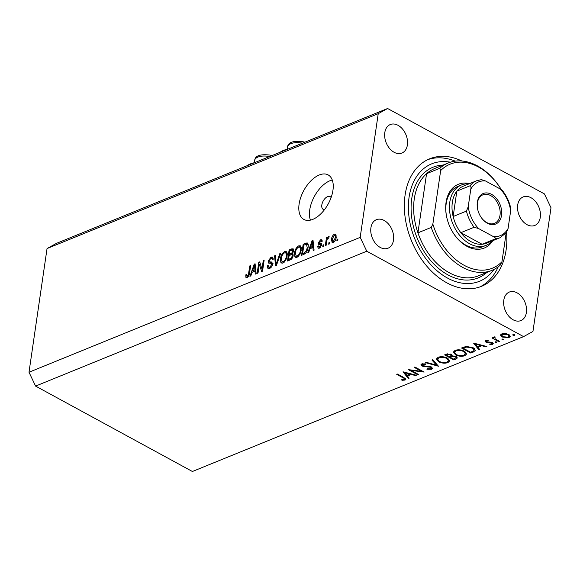 <?xml version="1.0" encoding="UTF-8"?>
<svg xmlns="http://www.w3.org/2000/svg" width="580" height="580" viewBox="0 0 580 580"><rect width="100%" height="100%" fill="white"/><g stroke="black" fill="none" stroke-linecap="round" stroke-linejoin="round"><path stroke-width="0.87" d="M331.086 197.591A7.243 3.98 -61.4 0 0 330.129 196.606A7.243 3.98 -61.4 0 0 325.206 198.295A7.243 3.98 -61.4 0 0 321.827 204.936A7.243 3.98 -61.4 0 0 323.198 209.337A7.243 3.98 -61.4 0 0 324.539 209.605M254.475 162.719A21.011 9.795 -171.7 0 0 247.254 165.655M299.106 204.073A25.36 13.934 -61.4 0 0 303.898 219.45A25.36 13.934 -61.4 0 0 321.124 213.534A25.36 13.934 -61.4 0 0 332.949 190.291A25.36 13.934 -61.4 0 0 328.157 174.913A25.36 13.934 -61.4 0 0 310.931 180.829A25.36 13.934 -61.4 0 0 299.106 204.073M332.267 180.018A25.36 13.934 -61.4 0 0 309.742 209.858A25.36 13.934 -61.4 0 0 310.423 220.132M461.81 160.986A68.831 47.727 67.8 0 0 429.635 158.819A68.831 47.727 67.8 0 0 405.094 195.061A68.831 47.727 67.8 0 0 426.394 265.683A68.831 47.727 67.8 0 0 481.552 286.31A68.831 47.727 67.8 0 0 506.093 250.067A68.831 47.727 67.8 0 0 506.587 232.667M370.91 227.802A15.399 10.672 67.8 0 0 375.673 243.6A15.399 10.672 67.8 0 0 388.013 248.211A15.399 10.672 67.8 0 0 393.501 240.106A15.399 10.672 67.8 0 0 388.738 224.308A15.399 10.672 67.8 0 0 376.398 219.689A15.399 10.672 67.8 0 0 370.91 227.802M503.81 300.172A15.399 10.672 67.8 0 0 508.573 315.969A15.399 10.672 67.8 0 0 520.913 320.58A15.399 10.672 67.8 0 0 526.401 312.475A15.399 10.672 67.8 0 0 521.637 296.677A15.399 10.672 67.8 0 0 509.298 292.066A15.399 10.672 67.8 0 0 503.81 300.172M517.686 205.03A15.399 10.672 67.8 0 0 522.449 220.828A15.399 10.672 67.8 0 0 534.789 225.439A15.399 10.672 67.8 0 0 540.277 217.333A15.399 10.672 67.8 0 0 535.514 201.536A15.399 10.672 67.8 0 0 523.174 196.917A15.399 10.672 67.8 0 0 517.686 205.03M384.794 132.653A15.399 10.672 67.8 0 0 389.557 148.451A15.399 10.672 67.8 0 0 401.897 153.062A15.399 10.672 67.8 0 0 407.385 144.957A15.399 10.672 67.8 0 0 402.622 129.159A15.399 10.672 67.8 0 0 390.282 124.548A15.399 10.672 67.8 0 0 384.794 132.653M411.097 370.424L418.405 374.397L417.643 374.709L408.342 369.641L421.413 371.287L414.091 367.299L414.852 366.995L424.154 372.063L411.097 370.424L411.169 369.931M431.418 366.93L432.477 368.365L431.52 369.286L426.916 369.228L427.155 368.677L430.563 368.764L431.288 368.082L430.65 367.234L423.77 366.546L421.877 365.973L420.928 364.784L421.798 363.935L425.626 363.877L425.51 364.472L422.661 364.494L422.117 364.994L422.602 365.639L431.418 366.93M438.473 366.226L425.481 362.667L426.293 362.333L436.443 365.175L431.933 360.035L432.745 359.701L438.473 366.226M447.941 362.594C444.976 363.566 441.873 363.29 438.632 361.775L436.414 358.962L438.096 357.302C441.09 356.308 444.222 356.584 447.485 358.128L449.659 360.934L447.941 362.594L448.13 361.318M464.863 355.707C461.897 356.671 458.795 356.395 455.554 354.88L453.342 352.075L455.017 350.407C458.012 349.421 461.143 349.696 464.406 351.233L466.581 354.039L464.863 355.707L465.051 354.423M478.826 349.798L473.534 343.092L486.852 346.528L486.025 346.862L481.791 345.745L477.956 347.311L479.653 349.457L478.826 349.798L478.993 348.623M514.554 334.79L514.467 335.392L512.988 335.262L512.916 334.551L514.402 334.682L514.467 335.392L514.402 334.682M513.097 334.493L512.988 335.262L512.916 334.551M366.777 251.227L523.595 336.625L532.955 331.448L551 207.763L544.417 193.908L387.599 108.503L378.233 113.68L360.187 237.365L366.777 251.227L35.583 386.091L192.4 471.497L523.595 336.625M500.779 334.653L500.671 335.385L501.903 333.812L505.376 333.464L508.638 334.435L510.197 336.458L508.943 337.647L502.236 337.045L500.656 335.015M503.599 339.249L503.512 339.858L502.034 339.72L501.961 339.01L503.44 339.148L503.512 339.858L503.44 339.148M502.142 338.952L502.034 339.72L501.961 339.01M493.906 337.096L493.747 338.198L494.131 336.98L495.03 336.835L495.059 338.785L499.539 341.359L498.786 341.671L491.985 337.966L492.746 337.654L493.747 338.198L493.58 337.56M494.921 336.842L494.479 337.872L494.624 336.864M496.77 342.033L496.676 342.635L495.197 342.505L495.132 341.794L496.611 341.932L496.676 342.635L496.611 341.932M495.313 341.736L495.197 342.505L495.132 341.794M491.659 343.889L491.659 342.845L487.171 342.505L485.837 342.055L485.003 341.033L485.62 340.445L488.171 340.329L488.237 340.851L486.453 340.902L486.562 341.721L492.384 342.519L493.261 343.635L492.536 344.324L489.846 344.542L489.723 343.998L491.659 343.889L492.253 342.454M486.548 340.264L486.562 341.721M473.208 347.768L475.44 350.363L473.418 351.995L470.8 353.068L461.491 348L466.226 346.39L473.208 347.768M456.163 359.027L453.872 359.955L444.57 354.887L446.223 354.22L451.218 354.38L452.219 355.852L456.221 356.482L457.359 357.947L456.163 359.027L456.511 356.656M408.313 378.508L403.027 371.809L416.346 375.238L415.519 375.579L411.285 374.462L407.45 376.021L409.147 378.174L408.313 378.508L408.487 377.341M404.151 379.523C404.797 378.936 404.383 378.349 402.926 377.739L396.735 374.368L397.496 374.064L403.774 377.478L405.862 379.327L405.065 380.06L401.947 380.306L401.679 379.733L404.151 379.523L404.724 378.022M378.233 113.68L47.045 248.552L56.405 243.375L387.599 108.503M259.332 264.161L258.042 272.999L257.165 273.354L258.781 262.254L259.724 261.877L262 269.265L263.291 260.42L264.168 260.065L262.551 271.164L261.609 271.549L259.332 264.161L260.645 264.879M269.127 261.848L271.752 262.015L272.673 264.139C272.208 266.293 271.164 267.735 269.533 268.453L267.96 268.533L267.25 265.857L268.149 265.357L268.663 267.162L269.801 267.126L271.788 264.531L271.447 263.378L268.7 263.132L268.141 261.167L271.041 257.129L272.527 257.056L273.158 259.383L272.259 259.891L271.853 258.346L270.882 258.412L269.019 260.84L269.243 261.95L273.02 263.494M280.684 253.337L276.399 265.524L275.493 265.894L274.579 255.823L275.486 255.454L276.087 264.429L279.77 253.706L280.684 253.337M283.025 262.965L281.474 263.008L280.785 262.232L280.481 258.781C280.858 255.519 282.264 253.112 284.686 251.568L286.281 251.561L287.201 255.911L285.759 260.253L283.025 262.965M297.09 257.23L295.539 257.281L294.85 256.505L294.546 253.054C294.923 249.792 296.329 247.385 298.751 245.84L300.346 245.833L301.267 250.183L299.824 254.526L297.09 257.23M309.959 248.74L308.734 252.351L307.82 252.728L312.142 240.526L313.004 240.178L314.084 250.176L313.171 250.545L312.917 247.537L309.959 248.74M337.944 238.967L337.712 240.555L336.835 240.91L337.06 239.33L337.944 238.967M47.045 248.552L29 372.237L360.187 237.365M336.226 237.285C335.987 239.642 334.993 241.389 333.239 242.512L332.115 242.534L331.485 239.293C331.738 236.966 332.724 235.248 334.457 234.153L335.588 234.131L336.226 237.285M329.81 242.28L329.578 243.868L328.7 244.224L328.933 242.636L329.81 242.28M326.786 241.07L326.17 245.253L325.293 245.608L326.475 237.539L327.352 237.184L327.163 238.467L328.411 236.611L329.179 236.705L328.679 237.996L327.178 239.359L326.786 241.07M329.07 236.974L328.411 236.611L329.179 236.705M323.879 244.695L323.647 246.282L322.77 246.638L322.995 245.057L323.879 244.695M321.806 244.716L319.348 248.167L318.202 248.24L317.63 246.427L318.529 245.927L319.573 246.993L320.899 245.275L320.805 244.622L318.674 244.361L318.246 242.918L320.53 239.823L321.733 239.765L322.197 241.309L321.298 241.817L320.392 240.961L319.145 242.396L319.326 242.955L321.458 243.136L321.806 244.716M320.131 247.725L318.855 247.029L320.435 247.457M320.762 244.593L321.733 245.123L320.044 244.513M321.98 241.432L320.392 240.961M307.726 243.325L306.878 242.861C308.168 243.426 308.575 244.919 308.089 247.341C307.762 250.567 306.414 252.873 304.05 254.265L301.556 255.28L303.18 244.18L307.349 242.984M292.864 253.663L292.363 253.395L293.132 255.642C292.748 257.825 291.733 259.26 290.101 259.942L287.492 261.007L289.115 249.907L293.096 248.704L293.654 250.683L292.646 253.482M252.054 272.317L250.828 275.935L249.915 276.312L254.236 264.11L255.091 263.762L256.179 273.76L255.265 274.13L255.004 271.114L252.054 272.317M247.102 277.588L245.898 277.341L245.782 274.869L246.681 274.369L247.334 276.276L248.334 275.079L249.777 265.923L250.654 265.567L249.552 273.1C249.414 275.13 248.602 276.624 247.102 277.588M246.181 277.646L246.587 277.719M248.066 276.928L246.899 276.29L248.218 276.762M29 372.237L35.583 386.091M337.828 239.743L337.06 239.33M332.282 239.728L331.485 239.293M336.24 235.118L334.457 234.153M334.269 235.313L332.369 238.931C332.021 240.606 332.376 241.411 333.427 241.352L335.334 237.72C335.675 236.053 335.32 235.248 334.269 235.313L336.327 236.067M336.074 238.126L335.334 237.72M334.276 241.809L332.775 241.36L334.022 242.041M329.701 243.056L328.933 242.636M327.236 237.952L326.475 237.539M323.763 245.47L322.995 245.057M320.08 247.762L317.63 246.427M321.581 245.644L320.899 245.275M320.878 244.651L318.246 242.918M320.899 244.368L321.008 243.868M322.197 240.729L320.53 239.823M321.849 244.325L319.326 242.955M313.099 241.041L312.142 240.526M313.852 248.044L312.917 247.537M311.707 243.767L310.438 247.319L312.816 246.355L312.402 241.505L311.707 243.767M311.721 248.023L310.438 247.319M313.193 241.932L312.402 241.505M313.722 246.848L312.816 246.355M304.464 244.876L303.18 244.18M307.712 244.862L308.19 244.666M303.869 245.115L302.63 253.619L304.137 253.011L306.479 250.531L307.212 247.682L306.515 244.245L303.869 245.115M303.913 254.323L302.63 253.619M308.234 245.137L306.515 244.245M307.965 248.088L307.212 247.682M307.132 250.886L306.479 250.531M305.218 253.598L304.137 253.011M296.496 257.411L294.85 256.505M297.228 257.172L297.119 256.498M295.336 253.482L294.546 253.054M300.708 247.667L301.281 247.348M301.245 247.196L298.751 245.84M298.57 247.138C296.714 248.349 295.662 250.205 295.423 252.713L296.119 255.954L297.272 255.939C299.084 254.765 300.128 252.952 300.396 250.509L300.389 248.153L299.73 247.138L298.57 247.138M301.397 248.697L300.389 248.153M301.143 250.915L300.396 250.509M298.279 256.49L297.272 255.939M290.399 250.603L289.115 249.907M289.804 250.843L289.318 254.163L291.755 253.069L292.748 251.22L292.48 250.024L289.804 250.843M290.602 254.859L289.318 254.163M293.429 251.597L292.748 251.22M292.885 253.685L291.755 253.069M289.13 255.454L288.564 259.347L291.182 258.151L292.255 256.012L291.921 254.627L289.13 255.454M289.848 260.05L288.564 259.347M292.98 256.404L292.255 256.012M291.957 258.579L291.182 258.151M291.356 259.209L290.305 258.637M282.431 263.139L280.785 262.232M283.163 262.899L283.055 262.225M281.271 259.209L280.481 258.781M286.643 253.395L287.216 253.076M287.18 252.923L284.686 251.568M284.505 252.865C282.649 254.076 281.597 255.932 281.358 258.441L282.054 261.681L283.207 261.667C285.019 260.493 286.063 258.68 286.332 256.237L286.324 253.88L285.664 252.865L284.505 252.865M287.332 254.424L286.324 253.88M287.078 256.643L286.332 256.237M284.214 262.218L283.207 261.667M275.551 256.345L274.579 255.823M276.675 264.748L276.087 264.429M280.43 254.069L279.77 253.706M269.852 268.308L269.86 267.808M268.17 266.358L267.25 265.857M270.802 267.67L269.801 267.126M272.498 264.915L271.788 264.531M270.751 263.269L270.78 262.784M269.033 261.652L268.141 261.167M273.187 258.296L271.041 257.129M260.05 262.943L258.781 262.254M262.769 269.685L262 269.265M264.06 260.84L263.291 260.42M255.186 264.625L254.236 264.11M255.947 271.629L255.004 271.114M253.793 267.351L252.525 270.904L254.903 269.939L254.497 265.089L253.793 267.351M253.808 271.599L252.525 270.904M255.28 265.517L254.497 265.089M255.816 270.432L254.903 269.939M246.609 275.319L245.782 274.869M248.987 275.442L248.334 275.079M250.538 266.343L249.777 265.923M280.125 152.272A21.011 9.795 8.3 0 1 287.354 149.328M509.341 334.892L508.943 337.647M502.345 336.298L502.236 337.045M507.884 334.747L502.737 334.269L501.809 335.175L503.005 336.741L508.102 337.19L509.073 336.255L507.884 334.747L507.978 334.116M502.846 333.536L502.737 334.269M498.88 340.996L498.786 341.671M492.761 342.758L492.536 344.324M489.926 344.02L489.846 344.542M491.746 342.243L491.659 342.845M490.883 342.04L490.803 342.577M489.252 341.982L489.165 342.577M487.251 341.954L487.171 342.505M486.091 340.315L485.837 342.055M486.105 346.332L486.025 346.862M481.871 345.216L481.791 345.745M478.101 346.347L477.956 347.311M480.436 345.39L475.397 344.063L477.412 346.623L480.436 345.39L480.515 344.861M475.47 343.534L475.397 344.063M470.938 352.096L470.8 353.068M463.21 348.21L470.605 352.234L473.759 350.726L474.143 350.059L472.446 348.08L466.661 347.05L463.21 348.21L463.348 347.246M466.769 346.332L466.661 347.05M472.54 347.435L472.446 348.08M455.662 354.17L455.554 354.88M463.645 351.545C460.991 350.32 458.447 350.11 456.01 350.914L454.575 352.357L456.315 354.568C458.954 355.786 461.477 355.997 463.884 355.199L465.385 353.735L463.645 351.545L463.739 350.9M456.134 350.059L456.01 350.914M454.017 358.991L453.872 359.955M447.318 354.677L446.288 355.098L449.268 356.722L451.124 355.547L450.471 354.699L447.318 354.677L447.441 353.829M446.426 354.133L446.288 355.098M450.566 354.083L450.471 354.699M450.725 357.041L450.218 357.244L453.683 359.129L456.134 357.686L455.467 356.794L452.414 356.454L450.725 357.041L450.885 355.931M450.363 356.25L450.218 357.244M452.509 355.815L452.414 356.454M455.554 356.178L455.467 356.794M438.741 361.057L438.632 361.775M446.723 358.433C444.062 357.207 441.518 356.997 439.089 357.802L437.653 359.245L439.386 361.463C442.033 362.681 444.555 362.892 446.962 362.094L448.456 360.63L446.723 358.433L446.817 357.795M439.212 356.946L439.089 357.802M436.602 364.095L436.443 365.175M431.825 367.183L431.52 369.286M430.737 366.632L430.65 367.234M429.512 366.328L429.432 366.857M423.849 366.009L423.77 366.546M422.197 363.805L421.877 365.973M425.597 363.87L425.51 364.472M422.776 363.696L422.661 364.494M417.745 374.042L417.643 374.709M421.508 370.62L421.413 371.287M415.592 375.042L415.519 375.579M411.365 373.926L411.285 374.462M407.588 375.057L407.45 376.021M409.929 374.107L404.884 372.78L406.906 375.34L409.929 374.107L410.009 373.571M404.963 372.244L404.884 372.78M405.304 378.414L405.065 380.06M402.034 379.733L401.947 380.306M492.79 240.664A34.416 23.86 -112.2 0 1 453.567 233.493A34.416 23.86 -112.2 0 1 446.513 216.159A34.416 23.86 -112.2 0 1 446.056 202.413A34.416 23.86 -112.2 0 1 469.568 183.628M492.224 240.896A32.603 22.605 -112.2 0 1 486.025 245.376A32.603 22.605 -112.2 0 1 459.897 235.611A32.603 22.605 -112.2 0 1 449.804 202.152A32.603 22.605 -112.2 0 1 461.434 184.984L457.801 186.463A32.603 22.605 67.8 0 0 446.179 203.631A32.603 22.605 67.8 0 0 446.564 216.412M453.429 233.283A32.603 22.605 67.8 0 0 482.393 246.855L486.025 245.376M414.279 198.911A57.964 40.187 67.8 0 0 417.934 232.841L431.23 227.425A57.964 40.187 -112.2 0 0 491.963 270.338L478.667 275.754A57.964 40.187 67.8 0 1 417.934 232.841L426.568 173.674A57.964 40.187 67.8 0 0 414.279 198.911M450.399 162.204A63.394 43.957 67.8 0 0 409.081 197.236A63.394 43.957 67.8 0 0 437.4 271.077A63.394 43.957 67.8 0 0 494.044 269.388M427.844 159.609A68.831 47.727 -112.2 0 1 455.191 161.138M448.238 162.98A57.964 40.187 -112.2 0 0 439.865 168.258L426.568 173.674A57.964 40.187 67.8 0 1 434.942 168.396L448.238 162.98A57.964 40.187 -112.2 0 1 499.974 187.478L500.25 187.898A56.151 38.932 67.8 0 0 440.662 170.578L432.854 224.119A56.151 38.932 67.8 0 0 501.954 261.754L500.337 265.06A57.964 40.187 -112.2 0 1 491.963 270.338M501.374 189.66A56.151 38.932 67.8 0 0 500.25 187.898M506.115 233.225L501.954 261.754M439.865 168.258L440.662 170.578M432.854 224.119L431.23 227.425M498.22 266.793A68.831 47.727 -112.2 0 1 479.718 286.991M501.533 215.368A16.479 11.426 -112.2 0 1 493.268 224.612A16.479 11.426 -112.2 0 1 480.943 217.079A16.479 11.426 -112.2 0 1 477.565 208.778A16.479 11.426 -112.2 0 1 477.347 202.195A16.479 11.426 -112.2 0 1 491.543 194.351A16.479 11.426 -112.2 0 1 501.533 215.368M480.863 216.956A15.399 10.672 67.8 0 0 494.522 223.336A15.399 10.672 67.8 0 0 500.011 215.231A15.399 10.672 67.8 0 0 495.248 199.433A15.399 10.672 67.8 0 0 482.908 194.822A15.399 10.672 67.8 0 0 477.42 202.927A15.399 10.672 67.8 0 0 477.594 208.93M461.434 184.984A32.603 22.605 -112.2 0 1 468.995 183.86M470.793 189.094C471.207 187.318 470.989 186.194 470.148 185.731A30.791 21.351 -112.2 0 1 476.615 180.757L463.318 186.173A30.791 21.351 67.8 0 0 456.851 191.146A30.791 21.351 67.8 0 0 452.342 202.384A30.791 21.351 67.8 0 0 453.147 216.521A30.791 21.351 67.8 0 0 460.832 232.689L482.096 244.267A30.791 21.351 67.8 0 0 486.548 243.208L499.844 237.793A30.791 21.351 -112.2 0 1 495.392 238.851C495.639 238.068 494.965 237.314 493.37 236.596A28.978 20.097 67.8 0 0 508.087 228.469L510.661 210.808A28.978 20.097 67.8 0 0 500.308 189.029L485.511 180.967A28.978 20.097 67.8 0 0 470.793 189.094L468.22 206.756A28.978 20.097 67.8 0 0 478.572 228.542L493.37 236.596M478.572 228.542L474.128 227.273L460.832 232.689A30.791 21.351 67.8 0 0 482.096 244.267L495.392 238.851M470.148 185.731L456.851 191.146L453.147 216.521L466.443 211.106L468.22 206.756M508.087 228.469L506.318 232.819M500.308 189.029L502.367 190.501C506.471 195.656 509.254 201.528 510.726 208.126L510.661 210.808M485.511 180.967L481.4 179.626L476.615 180.757M321.842 243.883L320.247 243.02M313.425 244.064L312.555 243.593M308.183 244.63L305.566 243.208M293.69 249.9L291.74 248.835M293.197 254.794L290.87 253.525M277.334 262.863L276.718 262.53M272.716 263.32L270.367 262.044M255.512 267.648L254.642 267.177M249.407 273.956L248.661 273.55M473.584 350.864L473.418 351.995M463.942 347.014L463.804 347.964M426.503 366.111L426.423 366.676M403.02 377.072L402.926 377.739M269.584 156.564A12.68 5.909 -171.7 0 0 254.692 160.319L254.337 162.741M302.463 143.173A12.68 5.909 -171.7 0 0 287.571 146.928L287.216 149.357M486.83 272.426A59.769 41.448 -112.2 0 1 434.935 265.103A59.769 41.448 -112.2 0 1 411.742 198.679A59.769 41.448 -112.2 0 1 443.113 165.068M474.128 227.273A30.791 21.351 -112.2 0 1 466.443 211.106M299.73 247.138L301.375 248.037M296.119 255.954L297.786 256.86M292.48 250.024L293.654 250.661M291.921 254.627L293.175 255.309M285.664 252.865L287.31 253.764M282.054 261.681L283.721 262.588M268.663 267.162L270.302 268.054M271.447 263.378L272.68 264.052M271.853 258.346L273.187 259.079M509.073 336.255L509.276 334.841M501.809 335.175L502.019 333.768M486.163 341.185L486.294 340.286M474.143 350.059L474.367 348.522M465.385 353.735L465.624 352.06M454.575 352.357L454.851 350.479M451.124 355.547L451.291 354.416M456.134 357.686L456.3 356.526M448.456 360.63L448.702 358.947M437.653 359.245L437.922 357.374M431.288 368.082L431.447 366.951M422.117 364.994L422.291 363.783M254.692 160.319C255.207 155.694 260.326 153.954 270.055 155.092L271.947 155.6M287.571 146.928C288.086 142.31 293.204 140.563 302.934 141.701L304.826 142.216M506.789 232.406L499.844 237.793"/></g></svg>
